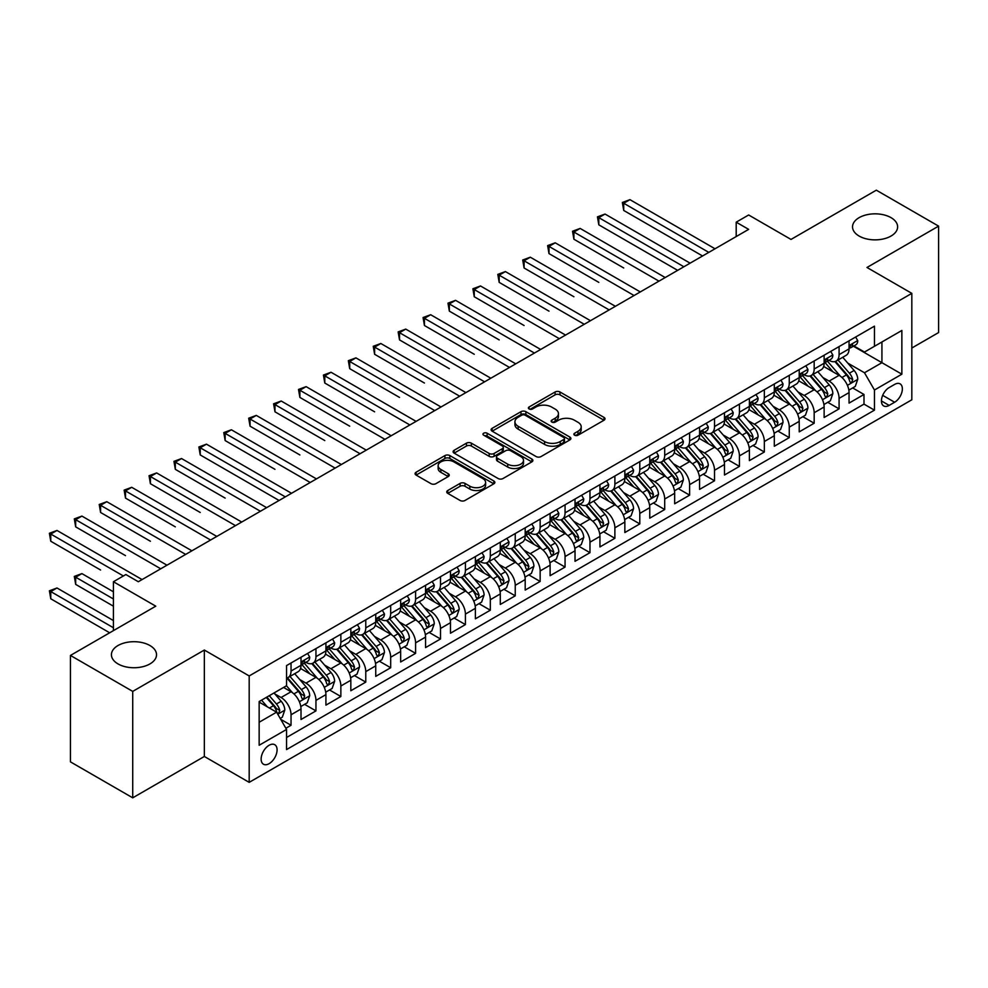 <?xml version="1.0" encoding="UTF-8"?>
<svg xmlns="http://www.w3.org/2000/svg" width="988" height="988" viewBox="0 0 988 988"><rect width="100%" height="100%" fill="white"/><g stroke="black" fill="none" stroke-linecap="round" stroke-linejoin="round"><path stroke-width="1.48" d="M574.596 435.214A2.421 1.396 0 0 0 578.017 435.214L604.001 420.221A3.458 2.001 0 0 0 605.014 418.801A3.458 2.001 0 0 0 604.001 417.393L559.986 391.989A3.458 2.001 0 0 0 555.095 391.989L529.111 406.982A2.421 1.396 0 0 0 528.407 407.97A2.421 1.396 0 0 0 529.111 408.958A2.421 1.396 0 0 0 532.532 408.958L535.904 407.019A11.066 6.385 0 0 1 551.551 407.019L555.219 409.131A11.066 6.385 0 0 1 558.455 413.651A11.066 6.385 0 0 1 555.219 418.171L551.86 420.11A2.421 1.396 0 0 0 551.143 421.098A2.421 1.396 0 0 0 551.86 422.086A2.421 1.396 0 0 0 555.281 422.086L558.64 420.147A11.066 6.385 0 0 1 574.287 420.147L577.955 422.271A11.066 6.385 0 0 1 581.203 426.779A11.066 6.385 0 0 1 577.955 431.299L574.596 433.238A2.421 1.396 0 0 0 573.892 434.226A2.421 1.396 0 0 0 574.596 435.214L574.596 433.238M149.917 645.522A22.551 13.017 0 0 0 125.34 642.694A22.551 13.017 0 0 0 111.422 654.723A22.551 13.017 0 0 0 118.029 663.924A22.551 13.017 0 0 0 142.605 666.752A22.551 13.017 0 0 0 156.524 654.723A22.551 13.017 0 0 0 149.917 645.522M891.015 217.644A22.551 13.017 0 0 0 866.451 214.828A22.551 13.017 0 0 0 852.533 226.845A22.551 13.017 0 0 0 859.128 236.058A22.551 13.017 0 0 0 883.704 238.874A22.551 13.017 0 0 0 897.623 226.845A22.551 13.017 0 0 0 891.015 217.644M269.119 763.662A11.276 6.508 120 0 0 276.479 753.733A11.276 6.508 120 0 0 274.75 744.705A11.276 6.508 120 0 0 269.119 745.261A11.276 6.508 120 0 0 261.746 755.19A11.276 6.508 120 0 0 263.475 764.23A11.276 6.508 120 0 0 269.119 763.662M447.749 490.517A3.458 2.001 0 0 0 446.737 491.938A3.458 2.001 0 0 0 447.749 493.345L460.099 500.471A3.458 2.001 0 0 0 464.99 500.471L493.839 483.811A3.458 2.001 0 0 0 494.852 482.403A3.458 2.001 0 0 0 493.839 480.995L449.824 455.579A3.458 2.001 0 0 0 444.933 455.579L416.084 472.239A3.458 2.001 0 0 0 415.071 473.647A3.458 2.001 0 0 0 416.084 475.067L431.003 483.675A3.458 2.001 0 0 0 435.893 483.675L448.243 476.549A3.458 2.001 0 0 0 449.256 475.129A3.458 2.001 0 0 0 448.243 473.721L440.846 469.448A9.25 5.335 0 0 1 438.129 465.681A9.25 5.335 0 0 1 443.847 460.741A9.25 5.335 0 0 1 453.924 461.902L482.897 478.624A9.25 5.335 0 0 1 485.614 482.403A9.25 5.335 0 0 1 479.896 487.343A9.25 5.335 0 0 1 469.819 486.182L464.99 483.391A3.458 2.001 0 0 0 460.099 483.391L447.749 490.517L447.749 493.345M911.825 348.023L938.6 332.561L938.6 226.129L876.319 190.178L791.005 239.429L748.657 214.989L736.196 222.177L748.657 229.364L138.332 581.734L125.871 574.534L113.422 581.734L113.422 630.628M132.725 691.39L132.725 797.822L204.343 756.475L204.343 650.042L132.725 691.39L70.444 655.439L155.771 606.175L113.422 581.734M204.343 650.042L249.186 675.94L911.825 293.362L911.825 399.794L249.186 782.36L249.186 675.94M938.6 226.129L866.982 267.476L911.825 293.362M536.151 456.567A3.458 2.001 0 0 0 541.029 456.567L569.891 439.907A3.458 2.001 0 0 0 570.903 438.499A3.458 2.001 0 0 0 569.891 437.091L525.875 411.675A3.458 2.001 0 0 0 520.985 411.675L492.135 428.335A3.458 2.001 0 0 0 491.122 429.743A3.458 2.001 0 0 0 492.135 431.163L536.151 456.567M484.663 435.745A2.421 1.396 0 0 1 487.121 436.079L487.121 433.201L531.865 459.037A3.458 2.001 0 0 1 532.878 460.457A3.458 2.001 0 0 1 531.865 461.865L503.016 478.525A3.458 2.001 0 0 1 498.125 478.525L454.11 453.109L454.11 450.293A3.458 2.001 0 0 0 453.097 451.701A3.458 2.001 0 0 0 454.11 453.109M454.11 450.293L466.46 443.155A3.458 2.001 0 0 1 471.35 443.155L489.196 453.467A3.458 2.001 0 0 0 494.086 453.467L502.275 448.737A3.458 2.001 0 0 0 503.287 447.317A3.458 2.001 0 0 0 502.275 445.909L483.7 435.177A2.421 1.396 0 0 1 482.984 434.189A2.421 1.396 0 0 1 484.478 432.905A2.421 1.396 0 0 1 487.121 433.201M132.725 797.822L70.444 761.872L70.444 655.439M285.865 728.255L291.04 725.266L280.703 719.301M274.812 693.897L281.074 697.503A14.091 8.139 60 0 1 291.04 714.769L301.007 709.014L301.007 719.511L315.95 710.891L304.613 704.345M299.735 679.522L305.984 683.128A14.091 8.139 60 0 1 315.95 700.381L325.916 694.638L325.916 705.136L340.86 696.503L329.523 689.957M324.644 665.134L330.894 668.74A14.091 8.139 60 0 1 340.86 686.005L350.826 680.25L350.826 690.748L365.77 682.115L354.433 675.582M349.554 650.746L355.804 654.365A14.091 8.139 60 0 1 365.77 671.618L375.736 665.863L375.736 676.372L390.68 667.74L379.343 661.194M374.464 636.371L380.713 639.977A14.091 8.139 60 0 1 390.68 657.242L400.646 651.487L400.646 661.985L415.59 653.352L404.253 646.807M399.374 621.983L405.623 625.602A14.091 8.139 60 0 1 415.59 642.855L425.556 637.099L425.556 647.597L440.5 638.977L429.175 632.431M424.284 607.608L430.533 611.214A14.091 8.139 60 0 1 440.5 628.479L450.466 622.724L450.466 633.222L465.41 624.589L454.085 618.043M449.194 593.22L455.456 596.838A14.091 8.139 60 0 1 465.41 614.091L475.376 608.336L475.376 618.834L490.32 610.214L478.995 603.668M474.104 578.845L480.366 582.451A14.091 8.139 60 0 1 490.32 599.716L500.286 593.961L500.286 604.458L515.242 595.826L503.905 589.28M499.014 564.457L505.276 568.063A14.091 8.139 60 0 1 515.242 585.328L525.196 579.573L525.196 590.071L540.152 581.45L528.815 574.905M523.924 550.081L530.186 553.688A14.091 8.139 60 0 1 540.152 570.941L550.106 565.198L550.106 575.695L565.062 567.063L553.725 560.517M548.834 535.694L555.095 539.3A14.091 8.139 60 0 1 565.062 556.565L575.028 550.81L575.028 561.308L589.972 552.675L578.635 546.142M573.756 521.306L580.005 524.924A14.091 8.139 60 0 1 589.972 542.177L599.938 536.422L599.938 546.932L614.882 538.299L603.545 531.754M598.666 506.93L604.915 510.537A14.091 8.139 60 0 1 614.882 527.802L624.848 522.047L624.848 532.544L639.792 523.912L628.454 517.366M623.576 492.543L629.825 496.161A14.091 8.139 60 0 1 639.792 513.414L649.758 507.659L649.758 518.157L664.702 509.536L653.364 502.991M648.486 478.167L654.735 481.774A14.091 8.139 60 0 1 664.702 499.039L674.668 493.284L674.668 503.781L689.612 495.149L678.274 488.603M673.396 463.78L679.645 467.398A14.091 8.139 60 0 1 689.612 484.651L699.578 478.896L699.578 489.393L714.522 480.773L703.184 474.228M698.306 449.404L704.555 453.01A14.091 8.139 60 0 1 714.522 470.276L724.488 464.521L724.488 475.018L739.432 466.385L728.107 459.84M723.216 435.016L729.477 438.623A14.091 8.139 60 0 1 739.432 455.888L749.398 450.133L749.398 460.63L764.341 452.01L753.017 445.465M748.126 420.641L754.387 424.247A14.091 8.139 60 0 1 764.341 441.5L774.308 435.757L774.308 446.255L789.264 437.622L777.927 431.077M773.036 406.253L779.297 409.859A14.091 8.139 60 0 1 789.264 427.125L799.218 421.37L799.218 431.867L814.174 423.235L802.836 416.701M797.946 391.866L804.207 395.484A14.091 8.139 60 0 1 814.174 412.737L824.128 406.982L824.128 417.492L839.084 408.859L839.084 398.362A14.091 8.139 -120 0 0 829.117 381.096L822.856 377.49M827.746 402.314L839.084 408.859M301.007 709.014A14.091 8.139 -120 0 0 291.04 691.761L283.568 687.438M325.916 694.638A14.091 8.139 -120 0 0 315.95 677.373L300.537 668.481M350.826 680.25A14.091 8.139 -120 0 0 340.86 662.997L325.46 654.093M375.736 665.863A14.091 8.139 -120 0 0 365.77 648.61L350.37 639.718M400.646 651.487A14.091 8.139 -120 0 0 390.68 634.222L375.279 625.33M425.556 637.099A14.091 8.139 -120 0 0 415.59 619.846L400.189 610.955M450.466 622.724A14.091 8.139 -120 0 0 440.5 605.459L425.099 596.567M475.376 608.336A14.091 8.139 -120 0 0 465.41 591.083L450.009 582.191M500.286 593.961A14.091 8.139 -120 0 0 490.32 576.696L474.919 567.804M525.196 579.573A14.091 8.139 -120 0 0 515.242 562.32L499.829 553.416M550.106 565.198A14.091 8.139 -120 0 0 540.152 547.932L524.739 539.04M575.028 550.81A14.091 8.139 -120 0 0 565.062 533.557L549.649 524.653M599.938 536.422A14.091 8.139 -120 0 0 589.972 519.169L574.559 510.277M624.848 522.047A14.091 8.139 -120 0 0 614.882 504.782L599.469 495.89M649.758 507.659A14.091 8.139 -120 0 0 639.792 490.406L624.391 481.514M674.668 493.284A14.091 8.139 -120 0 0 664.702 476.018L649.301 467.126M699.578 478.896A14.091 8.139 -120 0 0 689.612 461.643L674.211 452.751M724.488 464.521A14.091 8.139 -120 0 0 714.522 447.255L699.121 438.363M749.398 450.133A14.091 8.139 -120 0 0 739.432 432.88L724.031 423.976M774.308 435.757A14.091 8.139 -120 0 0 764.341 418.492L748.941 409.6M799.218 421.37A14.091 8.139 -120 0 0 789.264 404.117L773.851 395.212M824.128 406.982A14.091 8.139 -120 0 0 814.174 389.729L798.761 380.837M894.634 384.406L889.151 387.568A10.917 6.311 120 0 0 882.012 397.201A10.917 6.311 120 0 0 883.692 405.945A10.917 6.311 120 0 0 889.151 405.401L894.634 402.24A10.917 6.311 120 0 0 901.772 392.619A10.917 6.311 120 0 0 900.093 383.863A10.917 6.311 120 0 0 894.634 384.406M259.152 722.253L276.591 712.175L286.557 729.44L286.557 749.571L874.454 410.156L874.454 390.013L864.488 372.76L847.778 363.102M286.557 729.44L259.152 745.261L259.152 701.542L286.557 685.721L286.557 665.579L874.454 326.164L874.454 346.294L901.859 330.474L901.859 374.193L874.454 390.013M305.848 662.343L305.984 662.417A14.091 8.139 60 0 0 313.035 663.109L322.99 657.366A14.091 8.139 -120 0 0 325.916 650.907L325.916 642.855M330.77 647.955L330.894 648.029A14.091 8.139 60 0 0 337.945 648.733L347.899 642.978A14.091 8.139 -120 0 0 350.826 636.531L350.826 628.479M355.68 633.58L355.804 633.654A14.091 8.139 60 0 0 362.855 634.345L372.822 628.603A14.091 8.139 -120 0 0 375.736 622.144L375.736 614.091M380.59 619.192L380.713 619.266A14.091 8.139 60 0 0 387.765 619.97L397.732 614.215A14.091 8.139 -120 0 0 400.646 607.768L400.646 599.704M405.5 604.817L405.623 604.891A14.091 8.139 60 0 0 412.675 605.582L422.642 599.827A14.091 8.139 -120 0 0 425.556 593.38L425.556 585.328M430.41 590.429L430.533 590.503A14.091 8.139 60 0 0 437.585 591.207L447.552 585.452A14.091 8.139 -120 0 0 450.466 578.993L450.466 570.941M455.32 576.053L455.456 576.128A14.091 8.139 60 0 0 462.495 576.819L472.462 571.064A14.091 8.139 -120 0 0 475.376 564.617L475.376 556.565M480.23 561.666L480.366 561.74A14.091 8.139 60 0 0 487.405 562.444L497.372 556.689A14.091 8.139 -120 0 0 500.286 550.23L500.286 542.177M505.14 547.278L505.276 547.352A14.091 8.139 60 0 0 512.315 548.056L522.282 542.301A14.091 8.139 -120 0 0 525.196 535.854L525.196 527.802M530.05 532.903L530.186 532.977A14.091 8.139 60 0 0 537.225 533.668L547.191 527.925A14.091 8.139 -120 0 0 550.106 521.466L550.106 513.414M554.96 518.515L555.095 518.589A14.091 8.139 60 0 0 562.135 519.293L572.101 513.538A14.091 8.139 -120 0 0 575.028 507.091L575.028 499.039M579.87 504.139L580.005 504.213A14.091 8.139 60 0 0 587.057 504.905L597.011 499.162A14.091 8.139 -120 0 0 599.938 492.703L599.938 484.651M604.792 489.752L604.915 489.826A14.091 8.139 60 0 0 611.967 490.53L621.921 484.775A14.091 8.139 -120 0 0 624.848 478.328L624.848 470.263M629.702 475.376L629.825 475.45A14.091 8.139 60 0 0 636.877 476.142L646.844 470.387A14.091 8.139 -120 0 0 649.758 463.94L649.758 455.888M654.612 460.988L654.735 461.063A14.091 8.139 60 0 0 661.787 461.767L671.754 456.011A14.091 8.139 -120 0 0 674.668 449.552L674.668 441.5M679.522 446.613L679.645 446.687A14.091 8.139 60 0 0 686.697 447.379L696.664 441.624A14.091 8.139 -120 0 0 699.578 435.177L699.578 427.125M704.432 432.225L704.555 432.299A14.091 8.139 60 0 0 711.607 433.003L721.573 427.248A14.091 8.139 -120 0 0 724.488 420.789L724.488 412.737M729.342 417.838L729.477 417.912A14.091 8.139 60 0 0 736.517 418.616L746.483 412.861A14.091 8.139 -120 0 0 749.398 406.414L749.398 398.362M754.252 403.462L754.387 403.536A14.091 8.139 60 0 0 761.427 404.228L771.393 398.485A14.091 8.139 -120 0 0 774.308 392.026L774.308 383.974M779.162 389.074L779.297 389.149A14.091 8.139 60 0 0 786.337 389.852L796.303 384.097A14.091 8.139 -120 0 0 799.218 377.651L799.218 369.598M804.071 374.699L804.207 374.773A14.091 8.139 60 0 0 811.247 375.465L821.213 369.722A14.091 8.139 -120 0 0 824.128 363.263L824.128 355.211M286.557 737.493L863.994 404.117L863.994 394.471L849.05 403.104L849.05 392.606A14.091 8.139 -120 0 0 839.084 375.341L823.671 366.449M828.981 360.311L829.117 360.385A14.091 8.139 -120 0 0 836.157 361.089A14.091 8.139 -120 0 0 839.084 354.63L839.084 346.578M836.157 361.089L846.123 355.334A14.091 8.139 -120 0 0 849.05 348.888L849.05 340.823M291.04 662.985L291.04 671.05A14.091 8.139 60 0 1 288.113 677.496A14.091 8.139 60 0 1 286.557 678.064M288.113 677.496L298.08 671.741A14.091 8.139 -120 0 0 301.007 665.295L301.007 657.242M315.95 648.61L315.95 656.662A14.091 8.139 60 0 1 313.035 663.109M340.86 634.222L340.86 642.286A14.091 8.139 60 0 1 337.945 648.733M365.77 619.846L365.77 627.899A14.091 8.139 60 0 1 362.855 634.345M390.68 605.459L390.68 613.511A14.091 8.139 60 0 1 387.765 619.97M415.59 591.083L415.59 599.136A14.091 8.139 60 0 1 412.675 605.582M440.5 576.696L440.5 584.748A14.091 8.139 60 0 1 437.585 591.207M465.41 562.32L465.41 570.372A14.091 8.139 60 0 1 462.495 576.819M490.32 547.932L490.32 555.985A14.091 8.139 60 0 1 487.405 562.444M515.242 533.545L515.242 541.609A14.091 8.139 60 0 1 512.315 548.056M540.152 519.169L540.152 527.221A14.091 8.139 60 0 1 537.225 533.668M565.062 504.782L565.062 512.846A14.091 8.139 60 0 1 562.135 519.293M589.972 490.406L589.972 498.458A14.091 8.139 60 0 1 587.057 504.905M614.882 476.018L614.882 484.071A14.091 8.139 60 0 1 611.967 490.53M639.792 461.643L639.792 469.695A14.091 8.139 60 0 1 636.877 476.142M664.702 447.255L664.702 455.307A14.091 8.139 60 0 1 661.787 461.767M689.612 432.88L689.612 440.932A14.091 8.139 60 0 1 686.697 447.379M714.522 418.492L714.522 426.544A14.091 8.139 60 0 1 711.607 433.003M739.432 404.104L739.432 412.169A14.091 8.139 60 0 1 736.517 418.616M764.341 389.729L764.341 397.781A14.091 8.139 60 0 1 761.427 404.228M789.264 375.341L789.264 383.406A14.091 8.139 60 0 1 786.337 389.852M814.174 360.966L814.174 369.018A14.091 8.139 60 0 1 811.247 375.465M814.174 412.737L814.174 423.235M789.264 427.125L789.264 437.622M764.341 441.5L764.341 452.01M739.432 455.888L739.432 466.385M714.522 470.276L714.522 480.773M689.612 484.651L689.612 495.149M664.702 499.039L664.702 509.536M639.792 513.414L639.792 523.912M614.882 527.802L614.882 538.299M589.972 542.177L589.972 552.675M565.062 556.565L565.062 567.063M540.152 570.941L540.152 581.45M515.242 585.328L515.242 595.826M490.32 599.716L490.32 610.214M465.41 614.091L465.41 624.589M440.5 628.479L440.5 638.977M415.59 642.855L415.59 653.352M390.68 657.242L390.68 667.74M365.77 671.618L365.77 682.115M340.86 686.005L340.86 696.503M315.95 700.381L315.95 710.891M291.04 714.769L291.04 725.266M276.591 712.175L259.152 702.11M864.488 372.76L881.926 362.695L881.926 341.984L901.859 330.474M853.397 346.22L901.859 374.193M853.891 345.936L864.488 352.049L874.454 346.294M204.343 756.475L249.186 782.36M736.196 222.177L736.196 236.552M852.656 387.926L863.994 394.471M863.994 404.117L874.454 410.156M575.559 435.56L577.955 434.177A11.066 6.385 0 0 0 581.203 429.656L581.203 426.779M558.455 413.651L558.455 416.528A11.066 6.385 0 0 1 555.219 421.049L552.823 422.432M603.952 420.246L559.986 394.854A3.458 2.001 0 0 0 555.095 394.854L530.087 409.304M569.841 439.944L525.875 414.552A3.458 2.001 0 0 0 520.985 414.552L492.172 431.188M563.778 439.487A2.421 1.396 0 0 0 564.481 438.499A2.421 1.396 0 0 0 563.778 437.511L525.147 415.207A2.421 1.396 0 0 0 521.713 415.207L518.169 417.257A11.066 6.385 0 0 0 514.933 421.765A11.066 6.385 0 0 0 518.169 426.285L544.586 441.537A11.066 6.385 0 0 0 560.233 441.537L563.778 439.487L563.778 442.365A2.421 1.396 0 0 0 564.481 441.377L564.481 438.499M514.933 421.765L514.933 424.642A11.066 6.385 0 0 0 518.169 429.163L518.169 426.285M563.778 442.365L560.233 444.415A11.066 6.385 0 0 1 544.586 444.415L518.169 429.163M454.159 453.134L466.46 446.033L466.46 443.155M503.287 447.317L503.287 450.195A3.458 2.001 0 0 1 502.275 451.615L494.086 456.345A3.458 2.001 0 0 1 489.196 456.345L471.35 446.033A3.458 2.001 0 0 0 466.46 446.033M487.121 436.079L531.816 461.89M507.721 464.162A9.25 5.335 0 0 0 517.798 465.311A9.25 5.335 0 0 0 523.504 460.383A9.25 5.335 0 0 0 520.8 456.604L510.598 450.713A3.458 2.001 0 0 0 505.708 450.713L497.507 455.443A3.458 2.001 0 0 0 496.495 456.851A3.458 2.001 0 0 0 497.507 458.259L507.721 464.162L507.721 467.04A9.25 5.335 0 0 0 517.798 468.189A9.25 5.335 0 0 0 523.504 463.261L523.504 460.383M496.495 456.851L496.495 459.729A3.458 2.001 0 0 0 497.507 461.137L497.507 458.259M507.721 467.04L497.507 461.137M485.614 482.403L485.614 485.281A9.25 5.335 0 0 1 479.896 490.209A9.25 5.335 0 0 1 469.819 489.06L464.99 486.269A3.458 2.001 0 0 0 460.099 486.269L447.799 493.37M438.129 465.681L438.129 468.547A9.25 5.335 0 0 0 440.846 472.326L440.846 469.448M448.194 476.574L440.846 472.326M493.802 483.848L449.824 458.457A3.458 2.001 0 0 0 444.933 458.457L416.133 475.092M848.84 390.137L855.275 386.419L857.757 379.231A9.337 5.385 -120 0 0 854.126 370.463L842.739 357.286M840.467 376.255L827.462 361.2M833.057 371.871L825.511 363.127A22.366 12.918 -120 0 0 824.819 362.349M623.724 267.983L573.904 239.22L573.904 232.032L580.129 228.426L665.196 277.542M834.897 361.596L846.407 374.921A9.337 5.385 60 0 1 849.729 381.356L850.409 382.455L851.668 382.282L852.718 379.627A9.337 5.385 -120 0 0 849.396 373.192L838.009 360.015M835.564 361.373L847.939 375.699A4.755 2.742 60 0 1 849.137 377.552L852.718 379.627M855.645 337.019L857.757 340.687A9.337 5.385 60 0 1 855.83 344.812L851.1 347.541A9.337 5.385 -120 0 0 852.718 345.392L852.52 344.565M708.791 252.372L623.724 203.256L629.949 199.662L715.028 248.778M849.359 347.986L849.396 347.986A9.337 5.385 -120 0 0 851.1 347.541M851.52 344.701L852.718 345.392C852.138 343.985 851.137 344.565 849.729 347.121A9.337 5.385 60 0 1 849.05 348.455M702.567 255.978L623.724 210.456L623.724 203.256L622.354 202.466L629.949 199.662M623.724 210.456L622.354 202.466M823.93 404.524L830.365 400.807L832.847 393.607A9.337 5.385 -120 0 0 829.216 384.851L817.829 371.673M815.557 390.643L802.54 375.576M808.147 386.259L800.601 377.515A22.366 12.918 -120 0 0 799.91 376.737M598.814 282.37L548.995 253.595L548.995 246.407L555.219 242.813L640.286 291.929M809.987 375.971L821.497 389.309A9.337 5.385 60 0 1 824.819 395.731L825.499 396.843L826.758 396.67L827.808 394.014A9.337 5.385 -120 0 0 824.486 387.58L813.099 374.403M810.654 375.761L823.029 390.075A4.755 2.742 60 0 1 824.227 391.94L827.808 394.014M799.008 418.9L805.455 415.182L807.937 407.995A9.337 5.385 -120 0 0 804.306 399.226L792.919 386.049M790.647 405.018L777.63 389.964M783.237 400.634L775.691 391.89A22.366 12.918 -120 0 0 775 391.112M573.904 296.746L524.085 267.983L524.085 260.795L530.309 257.201L615.376 306.305M785.065 390.359L796.587 403.684A9.337 5.385 60 0 1 799.91 410.119L800.589 411.23L801.848 411.045L802.898 408.39A9.337 5.385 -120 0 0 799.576 401.955L788.189 388.778M785.744 390.137L798.119 404.463A4.755 2.742 60 0 1 799.317 406.327L802.898 408.39M774.098 433.287L780.545 429.57L783.027 422.37A9.337 5.385 -120 0 0 779.396 413.614L768.009 400.436M765.737 419.406L752.72 404.339M758.327 415.022L750.781 406.278A22.366 12.918 -120 0 0 750.09 405.5M548.995 311.134L499.175 282.37L499.175 275.17L505.399 271.577L590.466 320.692M760.155 404.734L771.677 418.072A9.337 5.385 60 0 1 775 424.494L775.679 425.606L776.939 425.433L777.988 422.778A9.337 5.385 -120 0 0 774.666 416.343L763.279 403.166M760.834 404.524L773.209 418.85A4.755 2.742 60 0 1 774.407 420.703L777.988 422.778M749.188 447.663L755.622 443.945L758.117 436.758A9.337 5.385 -120 0 0 754.486 427.989L743.1 414.812M740.815 433.781L727.81 418.727M733.417 429.397L725.871 420.666A22.366 12.918 -120 0 0 725.18 419.875M524.085 325.509L474.252 296.746L474.252 289.558L480.489 285.964L565.556 335.08M735.245 419.122L746.755 432.448A9.337 5.385 60 0 1 750.09 438.882L750.769 439.993L752.029 439.808L753.078 437.153A9.337 5.385 -120 0 0 749.744 430.731L738.369 417.541M735.924 418.9L748.299 433.226A4.755 2.742 60 0 1 749.497 435.091L753.078 437.153M830.735 351.395L832.847 355.062A9.337 5.385 60 0 1 830.92 359.2L826.19 361.929A9.337 5.385 -120 0 0 827.808 359.78L827.611 358.953M683.881 266.76L598.814 217.644L605.039 214.05L690.118 263.166M824.449 362.361L824.486 362.361A9.337 5.385 -120 0 0 826.19 361.929M826.61 359.089L827.808 359.78C827.228 358.372 826.227 358.953 824.819 361.509A9.337 5.385 60 0 1 824.128 362.831M677.657 270.354L598.814 224.832L598.814 217.644L597.444 216.854L605.039 214.05M598.814 224.832L597.444 216.854M805.825 365.782L807.937 369.45A9.337 5.385 60 0 1 806.01 373.575L801.28 376.317A9.337 5.385 -120 0 0 802.898 374.156L802.701 373.328M658.971 281.148L572.534 231.241L580.129 228.426M799.539 376.749L799.576 376.749A9.337 5.385 -120 0 0 801.28 376.317M801.7 373.464L802.898 374.156C802.318 372.76 801.317 373.328 799.91 375.885A9.337 5.385 60 0 1 799.218 377.218M573.904 239.22L572.534 231.241M780.915 380.158L783.027 383.826A9.337 5.385 60 0 1 781.1 387.963L776.358 390.692A9.337 5.385 -120 0 0 777.988 388.543L777.791 387.716M634.061 295.523L547.624 245.617L555.219 242.813M774.629 391.137L774.666 391.137A9.337 5.385 -120 0 0 776.358 390.692M776.778 387.852L777.988 388.543C777.408 387.135 776.407 387.716 775 390.272A9.337 5.385 60 0 1 774.308 391.594M548.995 253.595L547.624 245.617M756.005 394.545L758.117 398.213A9.337 5.385 60 0 1 756.191 402.338L751.448 405.08A9.337 5.385 -120 0 0 753.078 402.931L752.881 402.104M609.151 309.911L522.714 260.005L530.309 257.201M749.707 405.512L749.744 405.512A9.337 5.385 -120 0 0 751.448 405.08M751.868 402.227L753.078 402.931C752.486 401.523 751.498 402.091 750.09 404.648A9.337 5.385 60 0 1 749.398 405.982M524.085 267.983L522.714 260.005M724.278 462.051L730.712 458.333L733.207 451.146A9.337 5.385 -120 0 0 729.576 442.377L718.19 429.2M715.905 448.169L702.9 433.102M708.507 443.785L700.961 435.041A22.366 12.918 -120 0 0 700.257 434.263M499.175 339.897L449.342 311.134L449.342 303.934L455.579 300.34L540.646 349.456M710.335 433.51L721.845 446.835A9.337 5.385 60 0 1 725.18 453.27L725.859 454.369L727.119 454.196L728.168 451.541A9.337 5.385 -120 0 0 724.834 445.106L713.46 431.929M711.014 433.287L723.389 447.613A4.755 2.742 60 0 1 724.587 449.466L728.168 451.541M731.095 408.933L733.207 412.601A9.337 5.385 60 0 1 731.281 416.726L726.538 419.455A9.337 5.385 -120 0 0 728.168 417.307L727.971 416.479M584.241 324.286L497.804 274.38L505.399 271.577M724.797 419.9L724.834 419.9A9.337 5.385 -120 0 0 726.538 419.455M726.958 416.615L728.168 417.307C727.576 415.899 726.588 416.479 725.18 419.036A9.337 5.385 60 0 1 724.488 420.357M499.175 282.37L497.804 274.38M699.368 476.426L705.803 472.709L708.297 465.521A9.337 5.385 -120 0 0 704.666 456.752L693.28 443.575M690.995 462.557L677.99 447.49M683.597 458.16L676.051 449.429A22.366 12.918 -120 0 0 675.347 448.651M474.252 354.272L424.432 325.509L424.432 318.321L430.669 314.727L515.736 363.843M685.425 447.885L696.935 461.211A9.337 5.385 60 0 1 700.27 467.645L700.949 468.757L702.209 468.571L703.258 465.916A9.337 5.385 -120 0 0 699.924 459.494L688.55 446.317M686.104 447.663L698.479 461.989A4.755 2.742 60 0 1 699.677 463.854L703.258 465.916M706.185 423.309L708.297 426.977A9.337 5.385 60 0 1 706.358 431.114L701.628 433.843A9.337 5.385 -120 0 0 703.258 431.694L703.061 430.867M559.332 338.674L472.894 288.768L480.489 285.964M699.887 434.275L699.924 434.275A9.337 5.385 -120 0 0 701.628 433.843M702.048 430.99L703.258 431.694C702.666 430.286 701.678 430.854 700.27 433.411A9.337 5.385 60 0 1 699.578 434.745M474.252 296.746L472.894 288.768M674.458 490.814L680.893 487.096L683.387 479.909A9.337 5.385 -120 0 0 679.744 471.14L668.37 457.963M666.085 476.932L653.08 461.878M658.687 472.548L651.129 463.804A22.366 12.918 -120 0 0 650.437 463.026M449.342 368.66L399.523 339.897L399.523 332.697L405.747 329.103L490.826 378.219M660.515 462.273L672.025 475.599A9.337 5.385 60 0 1 675.36 482.033L676.039 483.132L677.299 482.959L678.348 480.304A9.337 5.385 -120 0 0 675.014 473.87L663.64 460.692M661.194 462.051L673.557 476.377A4.755 2.742 60 0 1 674.755 478.229L678.348 480.304M681.263 437.696L683.387 441.364A9.337 5.385 60 0 1 681.448 445.489L676.718 448.219A9.337 5.385 -120 0 0 678.348 446.07L678.151 445.242M534.422 353.049L447.972 303.143L455.579 300.34M674.977 448.663L675.014 448.663A9.337 5.385 -120 0 0 676.718 448.219M677.138 445.378L678.348 446.07C677.756 444.662 676.768 445.242 675.36 447.799A9.337 5.385 60 0 1 674.668 449.132M449.342 311.134L447.972 303.143M649.548 505.201L655.983 501.484L658.477 494.284A9.337 5.385 -120 0 0 654.834 485.516L643.46 472.338M641.175 491.32L628.17 476.253M633.777 486.936L626.219 478.192A22.366 12.918 -120 0 0 625.528 477.414M424.432 383.035L374.613 354.272L374.613 347.084L380.837 343.491L465.916 392.606M635.605 476.648L647.115 489.974A9.337 5.385 60 0 1 650.45 496.408L651.129 497.52L652.389 497.335L653.439 494.679A9.337 5.385 -120 0 0 650.104 488.257L638.73 475.08M636.284 476.438L648.647 490.752A4.755 2.742 60 0 1 649.845 492.617L653.439 494.679M656.353 452.072L658.477 455.74A9.337 5.385 60 0 1 656.538 459.877L651.808 462.606A9.337 5.385 -120 0 0 653.439 460.457L653.241 459.63M509.512 367.437L423.062 317.531L430.669 314.727M650.067 463.039L650.104 463.039A9.337 5.385 -120 0 0 651.808 462.606M652.228 459.753L653.439 460.457C652.846 459.05 651.845 459.63 650.45 462.186A9.337 5.385 60 0 1 649.758 463.508M424.432 325.509L423.062 317.531M624.638 519.577L631.073 515.86L633.567 508.672A9.337 5.385 -120 0 0 629.924 499.903L618.55 486.726M616.265 505.695L603.26 490.641M608.867 501.311L601.309 492.567A22.366 12.918 -120 0 0 600.618 491.789M399.523 397.423L349.703 368.66L349.703 361.472L355.927 357.866L441.006 406.982M610.695 491.036L622.205 504.362A9.337 5.385 60 0 1 625.54 510.796L626.207 511.895L627.479 511.722L628.529 509.067A9.337 5.385 -120 0 0 625.194 502.633L613.807 489.455M611.374 490.814L623.737 505.14A4.755 2.742 60 0 1 624.935 506.992L628.529 509.067M631.443 466.46L633.567 470.127A9.337 5.385 60 0 1 631.628 474.252L626.898 476.982A9.337 5.385 -120 0 0 628.529 474.833L628.331 474.005M484.602 381.813L398.152 331.906L405.747 329.103M625.157 477.426L625.194 477.426A9.337 5.385 -120 0 0 626.898 476.982M627.318 474.141L628.529 474.833C627.936 473.425 626.935 474.005 625.54 476.562A9.337 5.385 60 0 1 624.848 477.896M399.523 339.897L398.152 331.906M599.728 533.965L606.163 530.247L608.657 523.047A9.337 5.385 -120 0 0 605.014 514.291L593.64 501.114M591.355 520.083L578.351 505.016M583.957 515.699L576.399 506.955A22.366 12.918 -120 0 0 575.708 506.177M374.613 411.811L324.793 383.035L324.793 375.848L331.017 372.254L416.096 421.37M585.785 505.411L597.295 518.749A9.337 5.385 60 0 1 600.618 525.171L601.297 526.283L602.569 526.11L603.606 523.455A9.337 5.385 -120 0 0 600.284 517.02L588.897 503.843M586.464 505.201L598.827 519.515A4.755 2.742 60 0 1 600.025 521.38L603.606 523.455M606.533 480.835L608.657 484.503A9.337 5.385 60 0 1 606.718 488.64L601.988 491.369A9.337 5.385 -120 0 0 603.606 489.221L603.421 488.393M459.679 396.2L373.242 346.294L380.837 343.491M600.247 491.802L600.284 491.802A9.337 5.385 -120 0 0 601.988 491.369M602.408 488.529L603.606 489.221C603.026 487.813 602.025 488.393 600.618 490.95A9.337 5.385 60 0 1 599.938 492.271M374.613 354.272L373.242 346.294M574.818 548.34L581.253 544.623L583.735 537.435A9.337 5.385 -120 0 0 580.104 528.666L568.718 515.489M566.445 534.459L553.441 519.404M559.035 530.074L551.489 521.331A22.366 12.918 -120 0 0 550.798 520.553M349.703 426.186L299.883 397.423L299.883 390.235L306.107 386.641L391.174 435.745M560.875 519.799L572.385 533.125A9.337 5.385 60 0 1 575.708 539.559L576.387 540.671L577.647 540.485L578.696 537.83A9.337 5.385 -120 0 0 575.374 531.396L563.987 518.218M561.542 519.577L573.917 533.903A4.755 2.742 60 0 1 575.115 535.768L578.696 537.83M581.623 495.223L583.735 498.891A9.337 5.385 60 0 1 581.809 503.016L577.078 505.757A9.337 5.385 -120 0 0 578.696 503.596L578.499 502.769M434.769 410.588L348.332 360.682L355.927 357.866M575.337 506.189L575.374 506.189A9.337 5.385 -120 0 0 577.078 505.757M577.498 502.904L578.696 503.596C578.116 502.2 577.116 502.769 575.708 505.325A9.337 5.385 60 0 1 575.028 506.659M349.703 368.66L348.332 360.682M549.908 562.728L556.343 559.01L558.825 551.81A9.337 5.385 -120 0 0 555.194 543.054L543.808 529.877M541.535 548.846L528.518 533.779M534.125 544.462L526.579 535.718A22.366 12.918 -120 0 0 525.888 534.94M324.793 440.574L274.973 411.811L274.973 404.611L281.197 401.017L366.264 450.133M535.965 534.175L547.476 547.513A9.337 5.385 60 0 1 550.798 553.935L551.477 555.046L552.737 554.873L553.786 552.218A9.337 5.385 -120 0 0 550.464 545.784L539.077 532.606M536.632 533.965L549.007 548.291A4.755 2.742 60 0 1 550.205 550.143L553.786 552.218M556.713 509.598L558.825 513.266A9.337 5.385 60 0 1 556.899 517.403L552.169 520.133A9.337 5.385 -120 0 0 553.786 517.984L553.589 517.156M409.859 424.964L323.422 375.057L331.017 372.254M550.427 520.577L550.464 520.577A9.337 5.385 -120 0 0 552.169 520.133M552.588 517.292L553.786 517.984C553.206 516.576 552.206 517.156 550.798 519.713A9.337 5.385 60 0 1 550.106 521.034M324.793 383.035L323.422 375.057M524.986 577.103L531.433 573.386L533.915 566.198A9.337 5.385 -120 0 0 530.284 557.43L518.898 544.252M516.625 563.222L503.608 548.167M509.215 558.838L501.669 550.106A22.366 12.918 -120 0 0 500.978 549.316M299.883 454.949L250.063 426.186L250.063 418.998L256.287 415.405L341.354 464.521M511.043 548.562L522.566 561.888A9.337 5.385 60 0 1 525.888 568.322L526.567 569.434L527.827 569.249L528.876 566.593A9.337 5.385 -120 0 0 525.554 560.171L514.168 546.994M511.722 548.34L524.097 562.666A4.755 2.742 60 0 1 525.295 564.531L528.876 566.593M531.803 523.986L533.915 527.654A9.337 5.385 60 0 1 531.989 531.779L527.259 534.52A9.337 5.385 -120 0 0 528.876 532.371L528.679 531.544M384.95 439.351L298.512 389.445L306.107 386.641M525.517 534.953L525.554 534.953A9.337 5.385 -120 0 0 527.259 534.52M527.678 531.668L528.876 532.371C528.296 530.964 527.296 531.532 525.888 534.088A9.337 5.385 60 0 1 525.196 535.422M299.883 397.423L298.512 389.445M500.076 591.491L506.523 587.774L509.005 580.586A9.337 5.385 -120 0 0 505.374 571.817L493.988 558.64M491.715 577.61L478.698 562.543M484.305 573.225L476.759 564.481A22.366 12.918 -120 0 0 476.068 563.703M274.973 469.337L225.153 440.574L225.153 433.374L231.377 429.78L316.444 478.896M486.133 562.95L497.656 576.276A9.337 5.385 60 0 1 500.978 582.71L501.657 583.809L502.917 583.636L503.966 580.981A9.337 5.385 -120 0 0 500.644 574.547L489.258 561.369M486.812 562.728L499.187 577.054A4.755 2.742 60 0 1 500.385 578.906L503.966 580.981M506.893 538.374L509.005 542.042A9.337 5.385 60 0 1 507.079 546.166L502.336 548.896A9.337 5.385 -120 0 0 503.966 546.747L503.769 545.919M360.04 453.727L273.602 403.82L281.197 401.017M500.607 549.34L500.644 549.34A9.337 5.385 -120 0 0 502.336 548.896M502.769 546.055L503.966 546.747C503.386 545.339 502.386 545.919 500.978 548.476A9.337 5.385 60 0 1 500.286 549.797M274.973 411.811L273.602 403.82M475.166 605.866L481.601 602.149L484.095 594.961A9.337 5.385 -120 0 0 480.464 586.193L469.078 573.015M466.793 591.997L453.788 576.93M459.395 587.601L451.849 578.869A22.366 12.918 -120 0 0 451.158 578.091M250.063 483.712L279.073 500.471M461.223 577.325L472.733 590.651A9.337 5.385 60 0 1 476.068 597.085L476.747 598.197L478.007 598.012L479.057 595.356A9.337 5.385 -120 0 0 475.734 588.934L464.348 575.757M461.902 577.103L474.277 591.429A4.755 2.742 60 0 1 475.475 593.294L479.057 595.356M481.983 552.749L484.095 556.417A9.337 5.385 60 0 1 482.169 560.554L477.426 563.284A9.337 5.385 -120 0 0 479.057 561.135L478.859 560.307M335.13 468.114L248.692 418.208L256.287 415.405M475.685 563.716L475.734 563.716A9.337 5.385 -120 0 0 477.426 563.284M477.846 560.431L479.057 561.135C478.464 559.727 477.476 560.295 476.068 562.851A9.337 5.385 60 0 1 475.376 564.185M250.063 426.186L248.692 418.208M450.256 620.254L456.691 616.537L459.185 609.349A9.337 5.385 -120 0 0 455.554 600.581L444.168 587.403M441.883 606.373L428.878 591.318M434.485 601.988L426.94 593.245A22.366 12.918 -120 0 0 426.248 592.467M225.153 498.1L175.321 469.337L175.321 462.137L181.557 458.543L266.624 507.659M436.313 591.713L447.823 605.039A9.337 5.385 60 0 1 451.158 611.473L451.837 612.572L453.097 612.399L454.147 609.744A9.337 5.385 -120 0 0 450.812 603.31L439.438 590.132M436.992 591.491L449.367 605.817A4.755 2.742 60 0 1 450.565 607.669L454.147 609.744M457.074 567.137L459.185 570.805A9.337 5.385 60 0 1 457.259 574.93L452.516 577.659A9.337 5.385 -120 0 0 454.147 575.51L453.949 574.683M310.22 482.49L223.782 432.583L231.377 429.78M450.775 578.104L450.812 578.104A9.337 5.385 -120 0 0 452.516 577.659M452.936 574.818L454.147 575.51C453.554 574.102 452.566 574.683 451.158 577.239A9.337 5.385 60 0 1 450.466 578.573M225.153 440.574L223.782 432.583M425.346 634.642L431.781 630.924L434.275 623.724A9.337 5.385 -120 0 0 430.644 614.956L419.258 601.778M416.973 620.76L403.969 605.693M409.575 616.376L402.03 607.632A22.366 12.918 -120 0 0 401.326 606.854M200.231 512.476L150.411 483.712L150.411 476.525L156.647 472.931L241.714 522.047M411.403 606.089L422.913 619.427A9.337 5.385 60 0 1 426.248 625.849L426.927 626.96L428.187 626.775L429.237 624.12A9.337 5.385 -120 0 0 425.902 617.698L414.528 604.52M412.082 605.879L424.457 620.192A4.755 2.742 60 0 1 425.655 622.057L429.237 624.12M432.164 581.512L434.275 585.18A9.337 5.385 60 0 1 432.336 589.317L427.606 592.047A9.337 5.385 -120 0 0 429.237 589.898L429.039 589.07M285.31 496.878L200.231 447.762L206.467 444.168L291.534 493.284M425.865 592.479L425.902 592.479A9.337 5.385 -120 0 0 427.606 592.047M428.026 589.194L429.237 589.898C428.644 588.49 427.656 589.07 426.248 591.627A9.337 5.385 60 0 1 425.556 592.948M279.085 500.471L200.231 454.949L200.231 447.762L198.872 446.971L206.467 444.168M200.231 454.949L198.872 446.971M400.436 649.017L406.871 645.3L409.365 638.112A9.337 5.385 -120 0 0 405.722 629.344L394.348 616.166M392.063 635.136L379.059 620.081M384.665 630.752L377.107 622.008A22.366 12.918 -120 0 0 376.416 621.23M175.321 526.863L125.501 498.1L125.501 490.913L131.725 487.306L216.804 536.422M386.493 620.476L398.003 633.802A9.337 5.385 60 0 1 401.338 640.236L402.017 641.336L403.277 641.163L404.327 638.507A9.337 5.385 -120 0 0 400.992 632.073L389.618 618.896M387.173 620.254L399.535 634.58A4.755 2.742 60 0 1 400.745 636.433L404.327 638.507M407.241 595.9L409.365 599.568A9.337 5.385 60 0 1 407.426 603.693L402.696 606.422A9.337 5.385 -120 0 0 404.327 604.273L404.129 603.446M260.4 511.253L173.95 461.347L181.557 458.543M400.955 606.867L400.992 606.867A9.337 5.385 -120 0 0 402.696 606.422M403.116 603.582L404.327 604.273C403.734 602.865 402.746 603.446 401.338 606.002A9.337 5.385 60 0 1 400.646 607.336M175.321 469.337L173.95 461.347M375.526 663.405L381.961 659.688L384.456 652.488A9.337 5.385 -120 0 0 380.812 643.731L369.438 630.554M367.153 649.524L354.149 634.457M359.756 645.139L352.197 636.395A22.366 12.918 -120 0 0 351.506 635.617M150.411 541.251L100.591 512.476L100.591 505.288L106.815 501.694L191.894 550.81M361.583 634.852L373.094 648.19A9.337 5.385 60 0 1 376.428 654.612L377.107 655.723L378.367 655.55L379.417 652.895A9.337 5.385 -120 0 0 376.082 646.461L364.708 633.283M362.263 634.642L374.625 648.955A4.755 2.742 60 0 1 375.823 650.82L379.417 652.895M382.331 610.275L384.456 613.943A9.337 5.385 60 0 1 382.517 618.08L377.786 620.81A9.337 5.385 -120 0 0 379.417 618.661L379.219 617.833M235.49 525.641L149.04 475.734L156.647 472.931M376.045 621.242L376.082 621.242A9.337 5.385 -120 0 0 377.786 620.81M378.206 617.969L379.417 618.661C378.824 617.253 377.824 617.833 376.428 620.39A9.337 5.385 60 0 1 375.736 621.711M150.411 483.712L149.04 475.734M350.616 677.78L357.051 674.063L359.546 666.875A9.337 5.385 -120 0 0 355.902 658.107L344.528 644.929M342.243 663.899L329.239 648.844M334.846 659.515L327.287 650.771A22.366 12.918 -120 0 0 326.596 649.993M125.501 555.626L75.681 526.863L75.681 519.676L81.905 516.082L166.984 565.198M336.673 649.24L348.184 662.565A9.337 5.385 60 0 1 351.518 669L352.197 670.111L353.457 669.926L354.507 667.27A9.337 5.385 -120 0 0 351.172 660.836L339.786 647.659M337.353 649.017L349.715 663.343A4.755 2.742 60 0 1 350.913 665.208L354.507 667.27M357.421 624.663L359.546 628.331A9.337 5.385 60 0 1 357.607 632.456L352.877 635.198A9.337 5.385 -120 0 0 354.507 633.036L354.309 632.209M210.58 540.028L124.13 490.122L131.725 487.306M351.135 635.63L351.172 635.63A9.337 5.385 -120 0 0 352.877 635.198M353.296 632.345L354.507 633.036C353.914 631.641 352.914 632.209 351.518 634.765A9.337 5.385 60 0 1 350.826 636.099M125.501 498.1L124.13 490.122M325.707 692.168L332.141 688.451L334.636 681.251A9.337 5.385 -120 0 0 330.992 672.495L319.618 659.317M317.333 678.287L304.329 663.22M309.936 673.902L302.377 665.159A22.366 12.918 -120 0 0 301.686 664.381M100.591 570.014L50.771 541.251L50.771 534.051L56.995 530.457L142.074 579.573M311.763 663.615L323.274 676.953A9.337 5.385 60 0 1 326.596 683.375L327.275 684.486L328.547 684.314L329.584 681.658A9.337 5.385 -120 0 0 326.262 675.224L314.876 662.046M312.443 663.405L324.805 677.731A4.755 2.742 60 0 1 326.003 679.583L329.584 681.658M332.511 639.051L334.636 642.706A9.337 5.385 60 0 1 332.697 646.844L327.967 649.573A9.337 5.385 -120 0 0 329.584 647.424L329.399 646.597M185.658 554.404L99.22 504.498L106.815 501.694M326.225 650.018L326.262 650.018A9.337 5.385 -120 0 0 327.967 649.573M328.387 646.732L329.584 647.424C329.004 646.016 328.004 646.597 326.596 649.153A9.337 5.385 60 0 1 325.916 650.475M100.591 512.476L99.22 504.498M300.797 706.544L307.231 702.826L309.713 695.638A9.337 5.385 -120 0 0 306.082 686.87L294.708 673.693M292.423 692.662L286.458 685.771M285.013 688.278L284.05 687.166M113.422 591.8L81.905 573.608L75.681 577.202L75.681 584.39L113.422 606.187M286.853 678.003L298.364 691.328A9.337 5.385 60 0 1 301.686 697.763L302.365 698.874L303.625 698.689L304.675 696.034A9.337 5.385 -120 0 0 301.352 689.612L289.966 676.434M287.52 677.78L299.895 692.106A4.755 2.742 60 0 1 301.093 693.971L304.675 696.034M75.681 584.39L74.31 576.412L113.422 598.987M74.31 576.412L81.905 573.608M307.601 653.426L309.713 657.094A9.337 5.385 60 0 1 307.787 661.219L303.057 663.961A9.337 5.385 -120 0 0 304.675 661.812L304.477 660.984M160.748 568.792L74.31 518.885L81.905 516.082M301.315 664.393L301.352 664.393A9.337 5.385 -120 0 0 303.057 663.961M303.477 661.108L304.675 661.812C304.094 660.404 303.094 660.972 301.686 663.528A9.337 5.385 60 0 1 301.007 664.862M75.681 526.863L74.31 518.885M280.197 718.437L282.321 717.214L284.803 710.026A9.337 5.385 -120 0 0 281.172 701.258L274.009 692.959M267.316 706.828L261.548 700.146M260.103 702.666L259.152 701.554M113.422 620.563L56.995 587.984L50.771 591.59L50.771 598.777L109.68 632.789M266.278 697.417L273.454 705.716A9.337 5.385 60 0 1 276.776 712.15L277.455 713.25L278.715 713.077L279.765 710.421A9.337 5.385 -120 0 0 276.442 703.987L269.279 695.688M266.859 697.083L274.985 706.494A4.755 2.742 60 0 1 276.183 708.347L279.765 710.421M50.771 598.777L49.4 590.787L113.422 627.751M49.4 590.787L56.995 587.984M123.389 575.979L49.4 533.261L56.995 530.457M50.771 541.251L49.4 533.261M281.074 697.503L291.04 691.761M305.984 683.128L315.95 677.373M330.894 668.74L340.86 662.997M355.804 654.365L365.77 648.61M380.713 639.977L390.68 634.222M405.623 625.602L415.59 619.846M430.533 611.214L440.5 605.459M455.456 596.838L465.41 591.083M480.366 582.451L490.32 576.696M505.276 568.063L515.242 562.32M530.186 553.688L540.152 547.932M555.095 539.3L565.062 533.557M580.005 524.924L589.972 519.169M604.915 510.537L614.882 504.782M629.825 496.161L639.792 490.406M654.735 481.774L664.702 476.018M679.645 467.398L689.612 461.643M704.555 453.01L714.522 447.255M729.477 438.623L739.432 432.88M754.387 424.247L764.341 418.492M779.297 409.859L789.264 404.117M804.207 395.484L814.174 389.729M829.117 381.096L839.084 375.341M839.084 354.63L849.05 348.888M291.04 671.05L301.007 665.295M315.95 656.662L325.916 650.907M340.86 642.286L350.826 636.531M365.77 627.899L375.736 622.144M390.68 613.511L400.646 607.768M415.59 599.136L425.556 593.38M440.5 584.748L450.466 578.993M465.41 570.372L475.376 564.617M490.32 555.985L500.286 550.23M515.242 541.609L525.196 535.854M540.152 527.221L550.106 521.466M565.062 512.846L575.028 507.091M589.972 498.458L599.938 492.703M614.882 484.071L624.848 478.328M639.792 469.695L649.758 463.94M664.702 455.307L674.668 449.552M689.612 440.932L699.578 435.177M714.522 426.544L724.488 420.789M739.432 412.169L749.398 406.414M764.341 397.781L774.308 392.026M789.264 383.406L799.218 377.651M814.174 369.018L824.128 363.263M839.084 398.362L849.05 392.606M882.692 395.348L894.634 402.24M881.432 400.943L889.151 405.401M577.955 434.177L577.955 431.299M551.86 422.086L551.86 420.11M555.219 421.049L555.219 418.171M529.111 408.958L529.111 406.982M555.095 394.854L555.095 391.989M559.986 394.854L559.986 391.989M604.001 420.221L604.001 417.393M492.135 431.163L492.135 428.335M520.985 414.552L520.985 411.675M525.875 414.552L525.875 411.675M569.891 439.907L569.891 437.091M544.586 444.415L544.586 441.537M560.233 444.415L560.233 441.537M471.35 446.033L471.35 443.155M489.196 456.345L489.196 453.467M494.086 456.345L494.086 453.467M502.275 451.615L502.275 448.737M531.865 461.865L531.865 459.037M460.099 486.269L460.099 483.391M464.99 486.269L464.99 483.391M469.819 489.06L469.819 486.182M448.243 476.549L448.243 473.721M416.084 475.067L416.084 472.239M444.933 458.457L444.933 455.579M449.824 458.457L449.824 455.579M493.839 483.811L493.839 480.995M847.408 385.345L857.708 379.404M849.396 373.192L854.126 370.463M841.949 377.49L846.407 374.921M857.708 340.576L849.05 345.578M822.498 399.732L832.785 393.792M824.486 387.58L829.216 384.851M817.039 391.878L821.497 389.309M797.588 414.12L807.875 408.18M799.576 401.955L804.306 399.226M792.129 406.253L796.587 403.684M772.678 428.496L782.965 422.555M774.666 416.343L779.396 413.614M767.219 420.641L771.677 418.072M747.768 442.883L758.055 436.943M749.744 430.731L754.486 427.989M742.309 435.016L746.755 432.448M832.785 354.964L824.128 359.953M807.875 369.339L799.218 374.341M782.965 383.727L774.308 388.716M758.055 398.102L749.398 403.104M722.858 457.259L733.145 451.318M724.834 445.106L729.576 442.377M717.399 449.404L721.845 446.835M733.145 412.49L724.488 417.492M697.948 471.647L708.235 465.706M699.924 459.494L704.666 456.752M692.489 463.792L696.935 461.211M708.235 426.865L699.578 431.867M673.038 486.022L683.326 480.082M675.014 473.87L679.744 471.14M667.579 478.167L672.025 475.599M683.326 441.253L674.668 446.255M648.128 500.41L658.416 494.469M650.104 488.257L654.834 485.516M642.669 492.555L647.115 489.974M658.416 455.641L649.758 460.63M623.218 514.785L633.506 508.845M625.194 502.633L629.924 499.903M617.747 506.93L622.205 504.362M633.506 470.016L624.848 475.018M598.296 529.173L608.596 523.232M600.284 517.02L605.014 514.291M592.837 521.318L597.295 518.749M608.596 484.404L599.938 489.393M573.386 543.561L583.686 537.62M575.374 531.396L580.104 528.666M567.927 535.694L572.385 533.125M583.686 498.779L575.028 503.781M548.476 557.936L558.763 551.996M550.464 545.784L555.194 543.054M543.017 550.081L547.476 547.513M558.763 513.167L550.106 518.157M523.566 572.324L533.853 566.383M525.554 560.171L530.284 557.43M518.107 564.457L522.566 561.888M533.853 527.543L525.196 532.544M498.656 586.699L508.944 580.759M500.644 574.547L505.374 571.817M493.197 578.845L497.656 576.276M508.944 541.93L500.286 546.932M473.746 601.087L484.034 595.147M475.734 588.934L480.464 586.193M468.287 593.232L472.733 590.651M484.034 556.306L475.376 561.308M448.836 615.462L459.124 609.522M450.812 603.31L455.554 600.581M443.377 607.608L447.823 605.039M459.124 570.694L450.466 575.695M423.926 629.85L434.214 623.91M425.902 617.698L430.644 614.956M418.467 621.995L422.913 619.427M434.214 585.081L425.556 590.071M399.016 644.225L409.304 638.285M400.992 632.073L405.722 629.344M393.557 636.371L398.003 633.802M409.304 599.457L400.646 604.458M374.106 658.613L384.394 652.673M376.082 646.461L380.812 643.731M368.648 650.759L373.094 648.19M384.394 613.844L375.736 618.834M349.196 673.001L359.484 667.061M351.172 660.836L355.902 658.107M343.725 665.134L348.184 662.565M359.484 628.22L350.826 633.222M324.274 687.376L334.574 681.436M326.262 675.224L330.992 672.495M318.815 679.522L323.274 676.953M334.574 642.608L325.916 647.597M299.364 701.764L309.664 695.824M301.352 689.612L306.082 686.87M293.905 693.897L298.364 691.328M309.664 656.983L301.007 661.985M277.776 714.225L284.742 710.199M276.442 703.987L281.172 701.258M269.415 708.038L273.454 705.716"/></g></svg>
